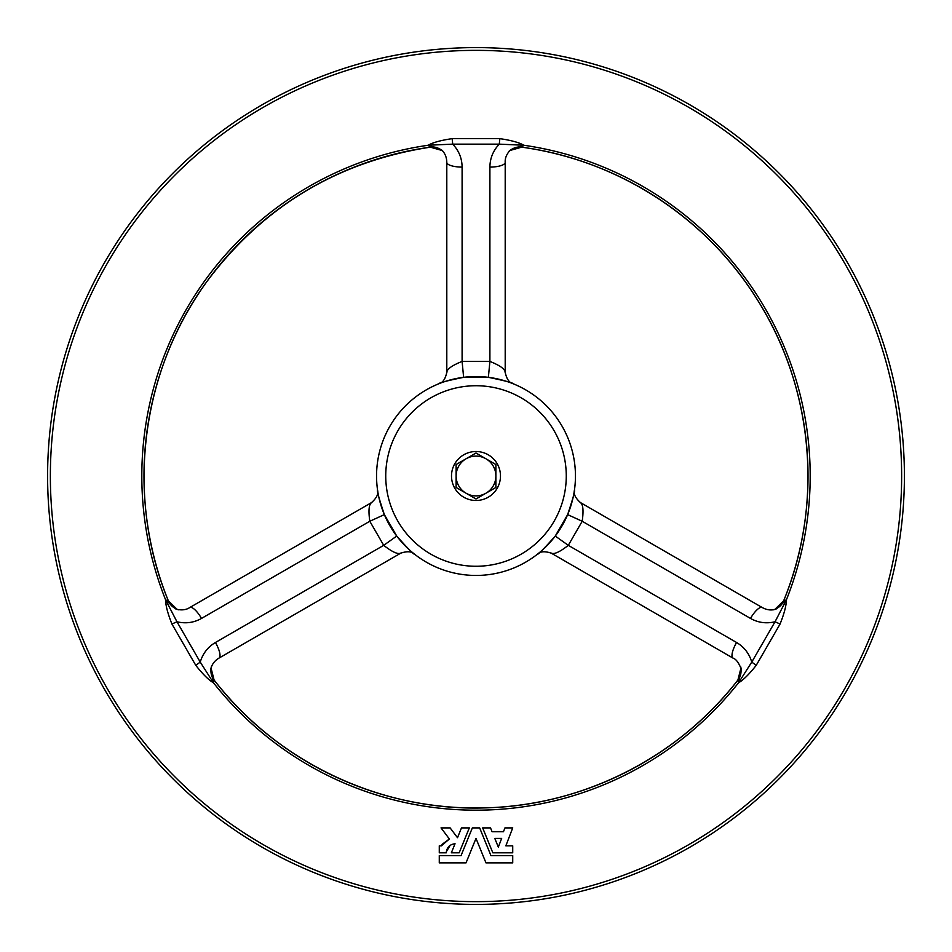 <?xml version="1.0" encoding="UTF-8"?>
<svg xmlns="http://www.w3.org/2000/svg" width="952" height="952" viewBox="0 0 952 952"><rect width="100%" height="100%" fill="white"/><g stroke="black" fill="none" stroke-linecap="round" stroke-linejoin="round"><path stroke-width="1.43" d="M504.953 827.895L512.723 827.895L505.845 845.828L512.723 845.828L512.723 852.813L492.827 852.813L482.676 827.895L490.518 827.895L492.077 831.75L503.465 831.75L504.953 827.895L512.723 827.895M494.79 838.391L501.668 838.391L498.324 847.09L494.79 838.391L498.324 847.09L500.05 842.603M523.802 145.239A9.175 8.699 -66.2 0 0 523.731 145.228A15.303 0.69 98 0 1 523.719 145.239L523.719 145.239A15.303 15.208 -133.4 0 1 523.838 145.251A334.188 334.188 0 0 1 786.352 599.95L786.352 599.986C786.388 605.341 784.305 613.35 780.081 624.012L756.221 665.341C749.093 674.337 743.203 680.144 738.55 682.774L737.919 680.037A332.01 332.01 0 0 1 214.081 680.037L213.45 682.774C208.785 680.133 202.907 674.325 195.779 665.341L171.919 624.012C167.695 613.338 165.6 605.329 165.648 599.986L168.337 600.819A332.01 332.01 0 0 1 430.268 147.155L428.198 145.239C432.815 142.526 440.8 140.325 452.14 138.647L499.859 138.647C511.212 140.325 519.197 142.526 523.802 145.239L521.732 147.155A332.01 332.01 0 0 1 783.663 600.819L786.352 599.95A15.303 15.208 -106.6 0 1 786.316 600.058L775.999 609.125C771.429 610.613 766.848 610.077 762.219 607.531L762.219 607.531A15.303 4.724 120 0 0 750.485 618.419L582.196 521.256L568.296 545.341C559.514 552.208 553.755 554.742 551.006 552.957M453.152 848.363L455.044 843.734C449.689 844.412 446.774 847.447 446.274 852.813L439.277 852.813L439.277 845.828L441.383 845.828L449.38 838.986L441.026 827.895L450.118 827.895L457.495 837.701L461.482 827.895L469.324 827.895L459.173 852.813L451.343 852.813L455.044 843.734L451.653 844.519M442.049 844.388L449.38 838.986M464.517 839.712L459.173 852.813M450.129 845.388L446.345 851.742M492.077 831.75L503.465 831.75M509.879 835.297L509.403 836.546M505.845 845.828L512.723 845.828M492.827 852.813L490.137 846.221M485.032 833.678L482.676 827.895L490.518 827.895M472.347 827.895L479.653 827.895L490.946 855.61L512.723 855.61L512.723 862.869L485.972 862.869L476 838.391L466.028 862.869L439.277 862.869L439.277 855.61L461.054 855.61L472.347 827.895L479.653 827.895L490.946 855.61L512.723 855.61L512.723 862.869L485.972 862.869L476 838.391L468.61 856.55M394.199 532.561L393.438 531.454M386.702 519.768L386.119 518.554M510.677 382.787L512.807 383.608C513.295 382.906 505.155 380.812 488.376 377.325L463.624 377.325C446.869 380.8 438.729 382.894 439.193 383.608L441.323 382.787A99.448 99.448 0 0 0 377.587 490.316A99.448 99.448 0 0 1 468.824 376.813A99.448 99.448 0 0 1 575.448 476A99.448 99.448 0 0 1 483.176 575.187A99.448 99.448 0 0 1 377.587 490.316A12.245 12.186 171.7 0 1 377.587 490.328L377.587 490.316C376.73 490.244 378.979 498.348 384.358 514.615L396.734 536.059C408.122 548.828 414.013 554.826 414.394 554.076L412.621 552.636M539.379 552.636L537.606 554.076C537.975 554.849 543.854 548.852 555.266 536.059L567.642 514.615C573.009 498.372 575.27 490.268 574.413 490.316L574.056 492.577M573.342 496.373L572.438 500.3M565.881 518.554L565.298 519.768M558.562 531.454L557.801 532.561M467.908 376.885L469.265 376.778M482.735 376.778L484.092 376.885M488.376 377.325L489.899 361.403L489.899 167.088C489.994 158.318 493.124 150.678 499.276 144.145L452.724 144.145C458.876 150.678 462.006 158.318 462.101 167.088L462.101 361.403L489.899 361.403C500.24 365.568 505.322 369.293 505.143 372.565M384.358 514.615L369.804 521.256L201.515 618.419C193.887 622.715 185.7 623.834 176.965 621.775L200.241 662.092C202.8 653.524 207.857 646.991 215.426 642.493L383.704 545.341L369.804 521.256C368.245 510.224 368.936 503.965 371.851 502.477M555.266 536.059L568.296 545.341L736.574 642.493C744.143 646.991 749.2 653.524 751.759 662.092L775.035 621.775C766.301 623.834 758.113 622.715 750.485 618.419M904.4 476A428.4 428.4 0 0 1 261.8 847.006A428.4 428.4 0 0 1 261.8 104.994A428.4 428.4 0 0 1 904.4 476M165.648 599.986A9.175 8.699 173.8 0 0 165.684 600.058L165.684 600.058A15.303 15.208 106.6 0 1 165.648 599.95A334.188 334.188 0 0 1 428.162 145.251A15.303 15.208 133.4 0 1 428.281 145.239L441.288 149.631C444.858 152.844 446.69 157.08 446.797 162.364L446.797 162.364A15.303 4.724 0 0 0 462.101 167.088M430.268 147.155L442.168 150.523M171.919 624.012L176.965 621.775L165.684 600.058L176.001 609.125C181.582 610.482 186.175 609.958 189.781 607.531L189.781 607.531A15.303 4.724 -120 0 0 189.448 607.781M177.215 609.435L168.337 600.819M738.55 682.774A9.175 8.699 53.8 0 0 738.597 682.715A15.303 0.69 -142 0 1 738.585 682.715L738.585 682.715A15.303 15.208 -13.4 0 1 738.514 682.798A334.188 334.188 0 0 1 213.486 682.798A15.303 15.208 13.4 0 1 213.415 682.715L213.403 682.715A15.303 0.69 142 0 1 213.403 682.715L210.713 669.244C211.844 664.401 214.593 660.688 218.984 658.106L218.984 658.106A15.303 4.724 -120 0 0 215.426 642.493M211.273 666.888C210.356 672.374 211.296 676.741 214.093 680.014L211.046 668.042M756.221 665.341L751.759 662.092L738.597 682.715L741.287 669.244L740.727 666.888C741.644 672.291 740.692 676.67 737.907 680.014L740.953 668.042M783.663 600.819L774.797 609.435M499.859 138.647L499.276 144.145L523.731 145.228L510.712 149.631C506.738 153.784 504.905 158.032 505.203 162.364L505.203 162.364A15.303 4.724 -0 0 0 505.143 161.947M509.832 150.523L521.732 147.155M489.899 167.088A15.303 4.724 -0 0 0 505.203 162.364L505.203 372.256M446.857 372.565C446.678 369.293 451.76 365.58 462.101 361.403L463.624 377.325M452.14 138.647L452.724 144.145L428.269 145.228A9.175 8.699 -113.8 0 0 428.198 145.239M201.515 618.419A15.303 4.724 -120 0 0 189.781 607.531L371.554 502.585C376.611 498.051 378.61 493.945 377.575 490.22M400.994 552.957C398.257 554.742 392.486 552.208 383.704 545.341L396.734 536.059M195.779 665.341L200.241 662.092L213.403 682.715A9.175 8.699 126.2 0 0 213.45 682.774M736.574 642.493A15.303 4.724 120 0 0 733.016 658.106L551.244 553.16M580.149 502.477C583.064 503.953 583.755 510.212 582.196 521.256L567.642 514.615M780.081 624.012L775.035 621.775L786.316 600.058A9.175 8.699 6.2 0 0 786.352 599.986M441.323 382.787L441.323 382.787A99.448 99.448 0 0 0 377.587 490.316A99.448 99.448 0 0 1 468.824 376.813A99.448 99.448 0 0 1 575.448 476A99.448 99.448 0 0 1 483.176 575.187A99.448 99.448 0 0 1 377.587 490.316M451.617 379.586L452.355 379.396M571.688 503.096L571.474 503.822M466.028 862.869L439.277 862.869L439.277 855.61L461.054 855.61M441.026 827.895L450.118 827.895L457.495 837.701L461.482 827.895L469.324 827.895M446.274 852.813L439.277 852.813M439.277 845.828L441.383 845.828M500.478 476A24.478 24.478 0 0 1 463.755 497.206A24.478 24.478 0 0 1 463.755 454.794A24.478 24.478 0 0 1 500.478 476M495.885 476A19.885 19.885 0 0 1 466.052 493.219L476 498.967L495.885 487.483L495.885 464.517L485.948 458.781A19.885 19.885 0 0 1 495.885 476M466.052 458.781A19.885 19.885 0 0 1 485.948 458.781L476 453.033L456.115 464.517L456.115 476A19.885 19.885 0 0 1 466.052 458.781M456.115 476A19.885 19.885 0 0 0 466.052 493.219L456.115 487.483L456.115 476M566.273 476A90.273 90.273 0 0 0 430.863 397.829A90.273 90.273 0 0 0 430.863 554.171A90.273 90.273 0 0 0 566.273 476M901.639 476A425.639 425.639 0 0 1 263.18 844.614A425.639 425.639 0 0 1 263.18 107.386A425.639 425.639 0 0 1 901.639 476M446.797 162.364L446.797 372.256M218.984 658.106L400.756 553.16M733.016 658.106C736.027 659.034 738.776 662.735 741.287 669.244L741.287 669.244M762.219 607.531L580.446 502.585C575.389 498.063 573.39 493.945 574.425 490.22M551.22 553.148C544.794 551.041 540.224 551.375 537.535 554.135M400.78 553.148C407.206 551.041 411.764 551.375 414.465 554.135M505.203 372.28C506.595 378.908 509.153 382.692 512.902 383.644M446.797 372.28C445.405 378.896 442.847 382.692 439.098 383.644M773.667 609.816C778.879 607.876 782.211 604.865 783.639 600.807C823.742 503.858 813.627 388.178 757.292 299.666C706.348 217.401 617.658 159.984 521.732 147.179C517.436 146.429 513.176 147.81 508.951 151.297M443.049 151.297C438.765 147.762 434.505 146.382 430.268 147.179C338.4 161.412 264.394 205.584 208.274 279.698C140.634 370.328 124.962 496.361 168.361 600.807C169.873 604.901 173.193 607.9 178.333 609.816M214.093 680.014C278.008 763.23 383.24 812.306 488.067 807.772C584.79 804.785 678.847 756.685 737.907 680.014"/></g></svg>
